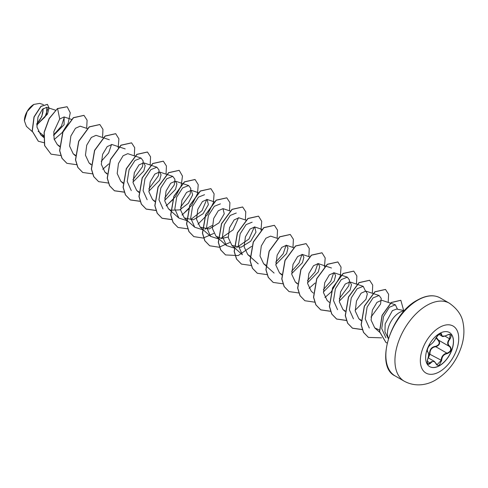 <?xml version="1.0" encoding="UTF-8"?>
<svg xmlns="http://www.w3.org/2000/svg" width="488" height="488" viewBox="0 0 488 488"><rect width="100%" height="100%" fill="white"/><g stroke="black" fill="none" stroke-linecap="round" stroke-linejoin="round"><path stroke-width="0.73" d="M449.369 332.474A19.709 11.376 -60 0 1 452.321 348.286A19.709 11.376 -60 0 1 439.462 365.61A19.709 11.376 -60 0 1 429.66 366.616M439.56 333.481A19.709 11.376 -60 0 1 449.418 332.505A19.709 11.376 -60 0 1 452.437 348.298A19.709 11.376 -60 0 1 439.56 365.671A19.709 11.376 -60 0 1 429.708 366.647A19.709 11.376 -60 0 1 426.689 350.854A19.709 11.376 -60 0 1 439.56 333.481M430.52 344.638C432.618 343.29 434.448 341.014 436.004 337.818L439.334 333.89C440.792 333.158 441.567 333.383 441.652 334.561C441.939 336.702 443.769 336.86 447.136 335.049C451.272 333.633 452.211 334.975 449.966 339.069C447.52 342.186 447.52 344.62 449.966 346.376C452.211 349.42 451.266 351.842 447.136 353.654C443.763 354.276 441.933 356.551 441.652 360.486L439.334 365C437.846 365.719 436.736 365.305 436.004 363.749C434.448 360.882 432.618 360.724 430.52 363.261C427.72 365.439 426.78 364.097 427.695 359.235C428.879 355.38 428.879 352.94 427.695 351.921C426.78 349.652 427.72 347.224 430.52 344.638A0.378 0.311 63.5 0 1 430.379 344.803L430.379 344.803A0.378 0.311 63.5 0 1 430.209 344.827M428.257 357.472L429.489 354.056C429.562 349.445 431.642 346.858 435.729 346.297L435.833 346.748L434.076 347.047C431.178 348.292 429.812 350.616 429.977 354.032L428.373 357.942M436.071 363.645L437.016 364.707L441.152 360.48C441.292 357.222 442.714 354.922 445.404 353.587L447.008 353.196C450.827 351.574 451.693 349.353 449.594 346.541L449.6 346.547C447.038 344.687 447.038 342.088 449.594 338.739L450.137 334.597L448.917 334.378M427.244 362.804L427.988 363.975L430.135 362.944L431.197 361.797L434.326 361.382L436.004 363.749M436.004 337.818L436.077 337.751C434.832 340.581 432.935 342.93 430.379 344.803C428.678 344.961 426.244 351.805 427.519 351.439L427.555 351.458A0.378 0.348 115.6 0 1 427.695 351.921M435.729 346.297C439.334 344.906 440.121 342.893 438.071 340.258L436.004 337.91M33.727 104.499A13.188 7.613 120 0 0 24.4 120.652A13.188 7.613 120 0 0 24.4 120.743M43.389 104.609L39.699 103.389L33.861 104.426L27.169 111.484L24.4 120.817L26.431 126.416L32.226 131.571M404.503 310.667L396.585 309.056L392.407 310.63L385.166 323.867L384.953 331.834L388.332 338.666M388.436 338.355A17.031 9.833 -60 0 1 399.477 312.527A17.031 9.833 -60 0 1 404.277 310.905M43.792 135.756L38.113 131.229M36.789 124.91L46.695 114.601L46.683 107.275L42.316 109.428L38.003 117.114L36.948 127.026L40.663 134.761L43.737 136.561M53.607 135.389L64.105 124.739L64.117 116.955L59.719 118.999L53.802 131.754L54.144 139.141L57.34 144.637L59.585 146.089M87.413 128.582L80.16 126.178L75.475 128.277L70.864 136.018L69.583 146.034L73.206 153.799L75.457 155.251M109.324 139.745L96.032 135.341L91.341 137.439L86.73 145.186L85.455 155.196L89.072 162.961L91.189 164.352M125.19 148.907L111.898 144.503L107.214 146.601L102.602 154.342L101.321 164.358L104.944 172.124L107.061 173.508M131.272 190.588L127.222 181.499L129.088 169.641L135.005 160.46L141.062 158.069L127.771 153.665L123.08 155.763L118.468 163.511L117.193 173.521L120.811 181.286L123.061 182.732M132.998 182.018L143.783 171.075L145.186 165.591L143.637 162.827L138.952 164.926L134.34 172.667L133.059 182.683L136.683 190.448L138.928 191.9M148.864 191.18L159.649 180.237L161.058 174.747L159.509 171.989L154.818 174.088L150.206 181.835L148.931 191.845L152.549 199.61L154.8 201.056M164.737 200.342L175.521 189.399L176.924 183.909L175.375 181.146L170.69 183.25L166.079 190.991L164.798 201.007L168.421 208.773L170.538 210.157M170.666 210.218L179.749 209.883L188.356 203.27L192.638 194.901L191.247 190.308L186.556 192.412L181.945 200.159L180.67 210.169L184.287 217.935L193.346 219.795L203.081 213.732L208.376 204.655L207.113 199.47L202.429 201.575L197.817 209.315L196.536 219.326L200.159 227.097L209.218 228.957L218.953 222.894L224.248 213.811L222.986 208.632L218.295 210.737L213.683 218.478L212.408 228.494L216.025 236.253L221.57 238.473L228.207 236.991M246.105 220.198L238.852 217.794L234.167 219.893L229.555 227.64L228.274 237.65L231.898 245.415L240.956 247.282L250.692 241.218L255.986 232.136L254.724 226.957L250.033 229.061L245.421 236.802L244.14 246.812L247.764 254.577L250.015 256.029M277.684 238.473L270.59 236.119L265.905 238.223L261.293 245.958L260.012 255.974L263.636 263.74L265.881 265.191M275.818 264.472L286.602 253.528L288.005 248.044L286.456 245.281L281.771 247.379L277.16 255.126L275.879 265.136L279.502 272.902L281.753 274.347M291.684 273.634L302.469 262.69L303.878 257.207L302.328 254.443L297.637 256.542L293.032 264.282L291.751 274.299L295.368 282.064L297.485 283.455M307.556 282.796L318.335 271.853L319.744 266.363L318.194 263.605L313.51 265.704L308.898 273.451L307.617 283.461L311.24 291.226L313.339 293.093M323.422 291.958L334.207 281.015L335.616 275.531L334.066 272.768L329.376 274.866L324.77 282.607L323.489 292.623L327.106 300.388L329.339 302.371M339.294 301.12L350.079 290.177L351.482 284.687L349.933 281.93L345.248 284.028L340.636 291.775L339.355 301.785L342.979 309.551L345.223 311.002M355.16 310.283L365.945 299.339L367.354 293.855L365.805 291.092L361.114 293.19L356.508 300.931L355.227 310.941L358.845 318.713L361.096 320.165M385.91 337.836L381.732 328.589L383.513 316.566L389.369 307.257L395.359 304.786L381.671 300.254L376.98 302.359L372.375 310.1L371.094 320.11L374.717 327.875L379.353 330.004M395.359 304.786L397.494 309.239M369.306 328.021L365.256 318.92L367.122 307.068L373.039 297.894L379.091 295.496L381.22 298.375L380.561 304.073L370.99 317.121M353.44 318.859L349.39 309.764L351.256 297.9L357.173 288.731L363.225 286.334L365.463 291.007M337.568 309.697L333.517 300.596L335.384 288.743L341.301 279.569L347.352 277.172L349.481 280.051L348.822 285.755L339.251 298.796M333.725 272.688L330.803 281.259L323.385 289.634M317.853 263.526L314.937 272.097L307.513 280.472M301.987 254.364L299.065 262.934L291.647 271.31M286.114 245.202L283.199 253.778L275.775 262.147M231.898 245.415L242.353 254.724L238.309 245.623L240.175 233.77L246.086 224.602L252.144 222.199M254.376 226.877L248.984 239.01L236.643 247.562M233.978 247.995L226.487 245.562L222.436 236.466L224.303 224.608L230.22 215.434L236.271 213.036M238.51 217.715L233.111 229.848L220.771 238.4M218.246 238.821L210.615 236.399L206.57 227.304L208.437 215.446L214.348 206.278L220.405 203.88M212.298 225.505L204.905 229.238M202.374 229.659L194.749 227.237L190.698 218.148L192.565 206.29L198.482 197.109L204.533 194.718M206.772 199.391L202.038 210.67L190.869 219.49M186.507 220.497L178.876 218.075L174.832 208.98L176.699 197.121L182.61 187.947L188.667 185.556L190.796 188.429L190.137 194.132L180.566 207.18M163.01 208.913L158.96 199.824L160.833 187.959L166.744 178.785L172.795 176.394L174.924 179.273L174.265 184.97L164.694 198.018M147.144 199.751L143.094 190.655L144.96 178.797L150.871 169.623L156.929 167.231L159.058 170.111L158.399 175.808L148.828 188.856M141.062 158.069L143.191 160.955L142.526 166.646L132.956 179.694M111.557 144.417L108.641 152.994L101.217 161.369M64.355 117.053L61.403 126.185L53.595 134.926M47.861 108.696L44.963 117.035L36.783 124.763M36.789 123.989L41.828 116.547L43.225 108.549M59.719 118.999L57.596 108.617L67.161 106.762L70.26 112.807L68.265 122.799M68.033 123.354L62.263 132.504L54.241 139.501M44.03 142.722L38.363 141.252L32.275 131.138L34.142 116.955L41.029 106.408L47.458 104.395L49.081 108.019L47.488 114.101L36.789 125.074M57.462 108.537L49.117 118.517L44.091 132.309L44.573 145.558L51.033 154.159L44.701 145.637L44.219 132.388L49.251 118.596L57.462 108.537L67.094 106.726M38.302 141.215L32.147 131.058L34.008 116.882L40.894 106.335L47.391 104.359M51.033 154.159L60.817 155.538M86.693 128.344L87.09 120.182L83.997 115.388L73.462 117.779L62.934 132.132L59.737 150.725L62.074 158.338L66.905 163.321L76.683 164.7M102.565 137.506L102.956 129.344L99.863 124.55L89.334 126.941L78.8 141.294L75.603 159.881L77.946 167.5L82.771 172.484L92.555 173.862M102.748 169.263L108.793 163.907M118.169 147.663L118.895 138.867L115.729 133.712L105.201 136.103L94.672 150.457L91.476 169.043L93.812 176.662L98.643 181.646L108.324 183.043M134.304 155.831L134.694 147.669L131.601 142.874L121.073 145.259L110.544 159.619L107.342 178.205L109.678 185.818L114.509 190.808L124.294 192.187M150.17 164.993L150.566 156.831L147.474 152.036L136.945 154.422L126.41 168.775L123.208 187.361L125.55 194.98L130.375 199.97L140.16 201.349M166.042 174.149L166.432 165.993L163.34 161.199L152.811 163.584L142.282 177.937L139.08 196.524L141.416 204.143L146.241 209.132L156.026 210.511M166.225 205.905L175.381 196.786L181.188 185.8L182.463 176.07L179.212 170.361L168.677 172.746L158.149 187.099L154.946 205.686L157.288 213.305L162.114 218.295L171.898 219.673M182.097 215.068L191.668 205.363L197.433 193.773M197.518 193.474L198.244 184.678L195.078 179.523L184.549 181.908L174.015 196.267L170.818 214.854L173.155 222.467L177.986 227.457L187.764 228.835M197.963 224.23L207.54 214.525L213.299 202.935M213.384 202.63L214.11 193.84L210.944 188.685L200.416 191.07L189.887 205.43L186.684 224.016L189.027 231.629L193.858 236.619L203.234 238.071L213.835 233.392M229.512 210.798L229.909 202.636L226.816 197.847L216.282 200.232L205.753 214.592L202.557 233.179L204.893 240.791L209.724 245.781L219.1 247.233L229.702 242.554M245.385 219.96L245.775 211.798L242.682 207.01L232.154 209.395L221.625 223.748L218.423 242.341L220.765 249.954L225.59 254.937L238.223 255.566L251.613 246.367M260.995 230.116L261.721 221.326L258.555 216.172L248.026 218.557L237.491 232.91L234.295 251.497L236.631 259.116L241.456 264.099L251.241 265.484M277.123 238.284L277.513 230.123L274.421 225.334L263.892 227.719L253.364 242.072L250.161 260.659L252.497 268.272L257.329 273.262L267.113 274.646M292.989 247.446L293.386 239.285L290.293 234.496L279.764 236.875L269.23 251.235L266.027 269.821L268.369 277.434L273.195 282.424L282.979 283.809M308.861 256.609L309.252 248.447L306.159 243.658L295.63 246.037L285.102 260.397L281.899 278.983L284.236 286.602L289.067 291.586L298.851 292.971M309.044 288.365L315.089 283.016M324.465 266.765L325.191 257.969L322.031 252.821L311.496 255.206L300.968 269.559L297.772 288.152L300.108 295.765L304.939 300.748L314.62 302.151M324.916 297.527L330.955 292.178M331.193 291.916L340.252 276.232M340.337 275.927L341.063 267.131L337.897 261.977L327.363 264.368L316.834 278.721L313.638 297.314L315.98 304.927L320.805 309.911L330.486 311.307M356.466 284.095L356.862 275.933L353.763 271.139L343.235 273.53L332.706 287.883L329.504 306.47L331.846 314.089L336.677 319.073L346.358 320.47M372.338 293.257L372.728 285.096L369.636 280.301L359.107 282.692L348.572 297.046L345.376 315.632L347.712 323.245L352.543 328.235L362.322 329.613M388.204 302.42L388.6 294.258L385.508 289.463L374.973 291.848L364.445 306.208L361.242 324.795L363.584 332.407L368.41 337.397L381.561 337.842M403.661 310.496L400.843 300.315L391.352 302.56L382.171 315.455L379.646 331.681L385.947 342.454L387.13 343.04M83.93 115.351L73.328 117.699L62.8 132.059L59.603 150.646L61.945 158.258L66.838 163.285M99.796 124.513L89.2 126.862L78.672 141.221L75.469 159.808L77.812 167.421L82.704 172.447M115.668 133.675L105.066 136.024L94.538 150.383L91.341 168.97L93.678 176.583L98.576 181.609M131.534 142.838L120.939 145.186L110.41 159.539L107.207 178.126L109.55 185.745L114.375 190.729L124.257 192.095M147.406 152L136.811 154.348L126.276 168.702L123.08 187.288L125.416 194.901L130.241 199.891L140.129 201.257M163.273 161.162L152.677 163.504L142.148 177.864L138.946 196.451L141.282 204.063L146.113 209.053L155.995 210.413M166.164 205.784L172.618 199.946M179.145 170.324L168.549 172.667L158.014 187.026L154.818 205.613L157.154 213.226L161.979 218.215L171.861 219.576M182.03 214.946L188.49 209.108M195.011 179.486L184.415 181.835L173.887 196.188L170.684 214.775L173.026 222.394L177.919 227.42M210.877 188.649L200.281 190.997L189.753 205.35L186.556 223.943L188.893 231.556L193.791 236.582M226.749 197.811L216.154 200.159L205.619 214.513L202.422 233.099L204.765 240.718L209.657 245.739M242.615 206.973L232.02 209.321L221.491 223.675L218.295 242.261L220.631 249.874L225.523 254.901M258.488 216.135L247.892 218.478L237.363 232.837L234.161 251.424L236.497 259.036L241.395 264.063M274.36 225.297L263.764 227.64L253.229 241.993L250.027 260.58L252.369 268.199L257.261 273.225M290.226 234.46L279.63 236.802L269.101 251.155L265.899 269.742L268.235 277.361L273.127 282.387M306.092 243.622L295.496 245.964L284.968 260.317L281.765 278.91L284.108 286.523L289 291.549M321.964 252.778L311.362 255.126L300.834 269.486L297.637 288.072L299.974 295.685L304.872 300.712M337.83 261.94L327.235 264.289L316.706 278.648L313.503 297.235L315.846 304.847L320.677 309.837L330.455 311.216M353.696 271.102L343.101 273.451L332.572 287.81L329.376 306.397L331.712 314.01L336.543 319L346.321 320.378M369.569 280.264L358.973 282.613L348.444 296.966L345.242 315.559L347.584 323.172L352.409 328.156L362.291 329.522M385.441 289.427L374.845 291.775L364.31 306.129L361.114 324.715L363.45 332.334L368.342 337.36M400.776 300.279L391.217 302.487L382.037 315.376L379.511 331.608L385.88 342.411M36.801 123.659A13.188 7.613 120 0 0 42.999 108.745M429.489 354.056L441.652 360.486M436.272 337.324L438.419 340.087L438.071 340.258M449.344 346.401L438.419 340.087C440.615 342.954 439.749 345.168 435.833 346.748L447.008 353.196L447.136 353.654M445.166 336L441.957 336.14L440.768 333.676C440.304 333.457 439.401 333.871 438.065 334.914L436.077 337.751M427.988 363.975L427.988 363.981C427.415 364.56 426.896 360.791 427.726 359.278L427.695 359.235M437.016 364.707L434.326 361.382M449.966 339.069L445.062 336.128M441.652 334.561L439.767 333.743M427.555 359.266L427.726 359.278C428 356.783 429.818 356.203 427.622 351.494M427.262 361.285L430.52 363.261M439.535 371.722A27.139 15.671 -60 0 1 420.345 360.638A27.139 15.671 -60 0 1 439.535 327.399A27.139 15.671 -60 0 1 458.726 338.483A27.139 15.671 -60 0 1 439.535 371.722M404.265 381.22A45.048 26.01 -60 0 1 397.36 345.12A45.048 26.01 -60 0 1 426.793 305.421A45.048 26.01 -60 0 1 449.32 303.188L440.231 297.942A45.048 26.01 120 0 0 417.71 300.175A45.048 26.01 120 0 0 388.277 339.874A45.048 26.01 120 0 0 395.182 375.974L404.265 381.22C416.368 387.759 428.525 384.361 435.802 379.877C447.929 372.332 456.439 361.321 461.337 346.84C464.009 338.69 464.594 330.76 463.112 323.044C461.923 315.407 457.329 308.788 449.32 303.188M428.171 357.826L434.32 361.376M395.182 375.974C374.686 366.811 389.869 314.29 417.331 300.138C426.231 295.173 433.869 294.447 440.231 297.942M46.683 107.275L55.516 110.203M40.663 134.761L43.7 137.457M64.117 116.955L71.547 119.42M57.334 144.637L59.567 146.62M73.206 153.799L75.433 155.782M89.072 162.961L91.171 164.828M104.944 172.124L107.043 173.99M120.811 181.286L123.043 183.268M143.637 162.827L156.929 167.231M136.683 190.448L138.909 192.431M159.509 171.983L172.795 176.394M152.549 199.61L154.781 201.593M175.375 181.146L188.667 185.556M168.421 208.773L170.519 210.639M170.648 210.755L178.876 218.075M191.247 190.308L198.335 192.662M184.287 217.935L194.749 227.237M207.113 199.47L214.366 201.873M200.159 227.097L210.615 236.399M222.986 208.632L230.232 211.036M216.025 236.259L226.487 245.562M254.724 226.957L261.812 229.311M247.764 254.577L258.225 263.886M263.63 263.74L274.091 273.048M286.456 245.281L293.709 247.684M279.502 272.902L281.728 274.884M302.328 254.443L309.581 256.847M295.368 282.064L297.466 283.931M318.194 263.605L325.289 265.954M325.447 266.009L331.486 268.01M334.066 272.768L347.352 277.172M349.933 281.93L363.225 286.334M342.979 309.551L345.077 311.417M365.805 291.092L372.899 293.44M373.052 293.495L379.091 295.496M358.845 318.713L361.077 320.695M374.717 327.875L379.743 332.346M438.779 334.31L441.957 336.14C442.238 336.927 443.964 336.592 447.13 335.14C448.649 334.31 449.649 334.134 450.137 334.597L450.137 334.597M438.279 340.014L449.466 346.474"/></g></svg>
